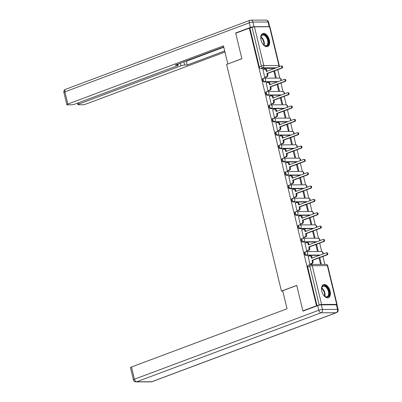 <?xml version="1.0" encoding="UTF-8"?>
<svg xmlns="http://www.w3.org/2000/svg" width="402" height="402" viewBox="0 0 402 402"><rect width="100%" height="100%" fill="white"/><g stroke="black" fill="none" stroke-linecap="round" stroke-linejoin="round"><path stroke-width="0.6" d="M305.103 251.964A1.784 1.025 69.5 0 0 304.892 252.004A1.784 1.025 69.5 0 0 304.45 253.677A1.784 1.025 69.5 0 0 305.932 255.386L306.686 255.104A1.784 1.025 -110.5 0 1 305.203 253.396A1.784 1.025 -110.5 0 1 305.646 251.717A1.784 1.025 -110.5 0 1 305.862 251.682A1.784 1.432 89.8 0 1 306.264 251.607A1.784 1.432 89.8 0 1 307.646 252.878A1.784 1.432 -90.2 0 1 306.686 255.104L320.278 255.044M301.877 238.622A1.784 1.025 69.5 0 0 301.666 238.657A1.784 1.025 69.5 0 0 301.224 240.336A1.784 1.025 69.5 0 0 302.706 242.039L303.46 241.758A1.784 1.025 -110.5 0 1 301.977 240.054A1.784 1.025 -110.5 0 1 302.42 238.376A1.784 1.025 -110.5 0 1 302.631 238.336A1.784 1.432 89.8 0 1 303.038 238.265A1.784 1.432 89.8 0 1 304.414 239.537A1.784 1.432 -90.2 0 1 303.46 241.758L317.047 241.702M298.651 225.276A1.784 1.025 69.5 0 0 298.44 225.316A1.784 1.025 69.5 0 0 297.998 226.994A1.784 1.025 69.5 0 0 299.475 228.698L300.229 228.416A1.784 1.025 -110.5 0 1 298.751 226.713A1.784 1.025 -110.5 0 1 299.194 225.035A1.784 1.025 -110.5 0 1 299.405 224.994A1.784 1.432 89.8 0 1 299.812 224.919A1.784 1.432 89.8 0 1 301.188 226.195A1.784 1.432 -90.2 0 1 300.229 228.416L313.821 228.361M295.42 211.934A1.784 1.025 69.5 0 0 295.209 211.975A1.784 1.025 69.5 0 0 294.767 213.648A1.784 1.025 69.5 0 0 296.249 215.356L297.003 215.075A1.784 1.025 -110.5 0 1 295.52 213.367A1.784 1.025 -110.5 0 1 295.962 211.688A1.784 1.025 -110.5 0 1 296.173 211.653A1.784 1.432 89.8 0 1 296.581 211.578A1.784 1.432 89.8 0 1 297.962 212.849A1.784 1.432 -90.2 0 1 297.003 215.075L310.59 215.015M292.194 198.593A1.784 1.025 69.5 0 0 291.983 198.628A1.784 1.025 69.5 0 0 291.54 200.307A1.784 1.025 69.5 0 0 293.023 202.015L293.777 201.729A1.784 1.025 -110.5 0 1 292.294 200.025A1.784 1.025 -110.5 0 1 292.736 198.347A1.784 1.025 -110.5 0 1 292.947 198.312A1.784 1.432 89.8 0 1 293.354 198.236A1.784 1.432 89.8 0 1 294.731 199.508A1.784 1.432 -90.2 0 1 293.777 201.729L307.364 201.673M288.968 185.247A1.784 1.025 69.5 0 0 288.752 185.287A1.784 1.025 69.5 0 0 288.314 186.965A1.784 1.025 69.5 0 0 289.792 188.669L290.546 188.387A1.784 1.025 -110.5 0 1 289.068 186.684A1.784 1.025 -110.5 0 1 289.505 185.005A1.784 1.025 -110.5 0 1 289.721 184.965A1.784 1.432 89.8 0 1 290.123 184.89A1.784 1.432 89.8 0 1 291.505 186.166A1.784 1.432 -90.2 0 1 290.546 188.387L304.138 188.332M285.737 171.905A1.784 1.025 69.5 0 0 285.526 171.945A1.784 1.025 69.5 0 0 285.083 173.619A1.784 1.025 69.5 0 0 286.566 175.327L287.319 175.046A1.784 1.025 -110.5 0 1 285.837 173.337A1.784 1.025 -110.5 0 1 286.279 171.664A1.784 1.025 -110.5 0 1 286.49 171.624A1.784 1.432 89.8 0 1 286.897 171.548A1.784 1.432 89.8 0 1 288.274 172.82A1.784 1.432 -90.2 0 1 287.319 175.046L300.907 174.991M282.511 158.564A1.784 1.025 69.5 0 0 282.299 158.599A1.784 1.025 69.5 0 0 281.857 160.277A1.784 1.025 69.5 0 0 283.34 161.986L284.093 161.704A1.784 1.025 -110.5 0 1 282.611 159.996A1.784 1.025 -110.5 0 1 283.053 158.318A1.784 1.025 -110.5 0 1 283.264 158.282A1.784 1.432 89.8 0 1 283.671 158.207A1.784 1.432 89.8 0 1 285.048 159.478A1.784 1.432 -90.2 0 1 284.093 161.704L297.681 161.644M279.279 145.222A1.784 1.025 69.5 0 0 279.068 145.258A1.784 1.025 69.5 0 0 278.626 146.936A1.784 1.025 69.5 0 0 280.109 148.639L280.862 148.358A1.784 1.025 -110.5 0 1 279.38 146.655A1.784 1.025 -110.5 0 1 279.822 144.976A1.784 1.025 -110.5 0 1 280.033 144.936A1.784 1.432 89.8 0 1 280.44 144.861A1.784 1.432 89.8 0 1 281.822 146.137A1.784 1.432 -90.2 0 1 280.862 148.358L294.45 148.303M276.053 131.876A1.784 1.025 69.5 0 0 275.842 131.916A1.784 1.025 69.5 0 0 275.4 133.595A1.784 1.025 69.5 0 0 276.883 135.298L277.636 135.017A1.784 1.025 -110.5 0 1 276.154 133.308A1.784 1.025 -110.5 0 1 276.596 131.635A1.784 1.025 -110.5 0 1 276.807 131.595A1.784 1.432 89.8 0 1 277.214 131.519A1.784 1.432 89.8 0 1 278.591 132.791A1.784 1.432 -90.2 0 1 277.636 135.017L291.224 134.961M272.827 118.535A1.784 1.025 69.5 0 0 272.611 118.57A1.784 1.025 69.5 0 0 272.174 120.248A1.784 1.025 69.5 0 0 273.651 121.957L274.405 121.675A1.784 1.025 -110.5 0 1 272.928 119.967A1.784 1.025 -110.5 0 1 273.365 118.288A1.784 1.025 -110.5 0 1 273.581 118.253A1.784 1.432 89.8 0 1 273.988 118.178A1.784 1.432 89.8 0 1 275.365 119.449A1.784 1.432 -90.2 0 1 274.405 121.675L287.998 121.615M269.596 105.193A1.784 1.025 69.5 0 0 269.385 105.229A1.784 1.025 69.5 0 0 268.943 106.907A1.784 1.025 69.5 0 0 270.425 108.61L271.179 108.329A1.784 1.025 -110.5 0 1 269.697 106.625A1.784 1.025 -110.5 0 1 270.139 104.947A1.784 1.025 -110.5 0 1 270.35 104.907A1.784 1.432 89.8 0 1 270.757 104.837A1.784 1.432 89.8 0 1 272.134 106.108A1.784 1.432 -90.2 0 1 271.179 108.329L284.767 108.274M266.37 91.847A1.784 1.025 69.5 0 0 266.159 91.887A1.784 1.025 69.5 0 0 265.717 93.565A1.784 1.025 69.5 0 0 267.199 95.269L267.953 94.988A1.784 1.025 -110.5 0 1 266.471 93.279A1.784 1.025 -110.5 0 1 266.913 91.606A1.784 1.025 -110.5 0 1 267.124 91.566A1.784 1.432 89.8 0 1 267.531 91.49A1.784 1.432 89.8 0 1 268.908 92.767A1.784 1.432 -90.2 0 1 267.953 94.988L281.541 94.932M263.139 78.506A1.784 1.025 69.5 0 0 262.928 78.546A1.784 1.025 69.5 0 0 262.486 80.219A1.784 1.025 69.5 0 0 263.968 81.928L264.722 81.646A1.784 1.025 -110.5 0 1 263.24 79.938A1.784 1.025 -110.5 0 1 263.682 78.259A1.784 1.025 -110.5 0 1 263.898 78.224A1.784 1.432 89.8 0 1 264.3 78.149A1.784 1.432 89.8 0 1 265.682 79.42A1.784 1.432 -90.2 0 1 264.722 81.646L278.315 81.586M269.37 40.029A6.965 3.99 69.5 0 0 262.767 33.522A6.965 3.99 69.5 0 0 261.044 40.064A6.965 3.99 69.5 0 0 267.647 46.567A6.965 3.99 69.5 0 0 269.37 40.029M330.122 291.148A6.965 3.99 69.5 0 0 323.52 284.641A6.965 3.99 69.5 0 0 321.796 291.184A6.965 3.99 69.5 0 0 328.399 297.691A6.965 3.99 69.5 0 0 330.122 291.148M324.826 264.375L322.912 256.461M321.731 251.577L319.685 243.12M318.505 238.235L316.459 229.773M315.279 224.894L313.228 216.432M312.047 211.552L310.002 203.09M308.821 198.206L306.771 189.744M305.59 184.865L303.545 176.403M302.364 171.523L300.319 163.061M299.138 158.177L297.088 149.72M295.907 144.836L293.862 136.373M292.681 131.494L290.636 123.032M289.45 118.148L287.405 109.691M286.224 104.806L284.179 96.344M282.998 91.465L280.948 83.003M279.767 78.119L277.722 69.662M302.882 310.872L316.52 305.771L249.351 28.135L235.713 33.24L241.878 58.727L226.597 64.446L281.43 291.103L296.716 285.385L302.882 310.872L303.636 310.872M336.69 304.786A1.784 0.301 166.4 0 0 337.082 304.485A1.784 0.301 166.4 0 0 336.72 304.389L321.615 304.455A1.784 0.301 166.4 0 0 319.178 304.972L309.806 266.224A1.784 1.025 -110.5 0 1 310.243 264.551A1.784 1.025 -110.5 0 1 310.46 264.511A1.784 1.432 -90.2 0 1 310.867 264.436A1.784 1.784 0 0 0 310.243 264.551L308.123 265.345A1.784 1.025 -110.5 0 0 307.681 267.023L309.806 266.224A1.784 0.301 166.4 0 1 312.243 265.707L321.615 304.455M316.52 305.771L319.178 304.972M274.33 68.526L260.742 68.586L262.868 67.787A1.784 1.025 -110.5 0 1 261.385 66.084L252.014 27.336A1.784 0.301 -13.6 0 1 254.451 26.818L269.551 26.758A1.784 0.301 -13.6 0 1 269.918 26.849L279.289 65.596A1.784 0.301 -13.6 0 0 278.923 65.501L269.551 26.758M252.014 27.336L249.351 28.135M263.003 69.687L264.687 77.385L265.471 77.32M273.852 71.109L275.36 77.34L276.159 77.34L274.586 70.832M266.235 83.028L267.913 90.731L268.702 90.666M277.078 84.45L278.586 90.686L279.39 90.681L277.812 84.174M269.461 96.374L271.144 104.073L271.928 104.007M280.31 97.797L281.817 104.028L282.616 104.023L281.043 97.52M272.687 109.716L274.37 117.414L275.159 117.349M283.536 111.138L285.043 117.369L285.842 117.369L284.269 110.862M275.918 123.057L277.601 130.756L278.385 130.695M286.762 124.479L288.274 130.715L289.073 130.71L287.5 124.203M279.144 136.404L280.827 144.102L281.611 144.037M289.993 137.821L291.5 144.057L292.299 144.052L290.726 137.549M282.37 149.745L284.053 157.443L284.842 157.378M293.219 151.167L294.726 157.398L295.53 157.393L293.952 150.891M285.601 163.086L287.284 170.785L288.068 170.724M296.45 164.508L297.957 170.739L298.756 170.739L297.184 164.232M288.827 176.433L290.51 184.131L291.294 184.066M299.676 177.85L301.183 184.086L301.982 184.081L300.41 177.578M292.058 189.774L293.736 197.472L294.525 197.407M302.902 191.196L304.409 197.427L305.213 197.422L303.641 190.92M295.284 203.116L296.967 210.814L297.751 210.748M306.133 204.538L307.641 210.769L308.44 210.769L306.867 204.261M298.51 216.457L300.193 224.16L300.982 224.095M309.359 217.879L310.867 224.115L311.666 224.11L310.093 217.608M301.741 229.803L303.425 237.502L304.208 237.436M312.585 231.225L314.098 237.456L314.897 237.451L313.324 230.949M304.967 243.145L306.651 250.843L307.435 250.778M315.816 244.567L317.324 250.798L318.123 250.798L316.55 244.29M308.198 256.486L309.877 264.184L310.666 264.124M319.525 255.325L305.932 255.386M316.294 241.984L302.706 242.039M313.068 228.643L299.475 228.698M309.836 215.301L296.249 215.356M306.61 201.955L293.023 202.015M303.384 188.613L289.792 188.669M300.153 175.272L286.566 175.327M296.927 161.926L283.34 161.986M293.696 148.584L280.109 148.639M290.47 135.243L276.883 135.298M287.244 121.896L273.651 121.957M284.013 108.555L270.425 108.61M280.787 95.214L267.199 95.269M277.561 81.872L263.968 81.928M282.772 291.098L281.43 291.103M319.042 257.908L320.55 264.144L321.354 264.139L319.776 257.632M317.052 305.766L307.681 267.023M249.888 28.13L259.26 66.878A1.784 1.025 69.5 0 0 260.742 68.586M264.682 77.36L266.169 76.802A1.784 1.432 -90.2 0 0 267.124 74.581L266.858 73.471L267.551 73.465L267.822 74.576A1.784 1.432 89.8 0 1 266.863 76.802L265.31 77.385M266.858 73.471L281.355 68.044A1.025 0.824 -90.2 0 0 280.877 66.079L266.38 71.501L266.114 70.39A1.784 1.432 -90.2 0 0 264.732 69.119L265.426 69.114A1.784 1.432 89.8 0 1 266.807 70.385L267.018 71.265M281.109 66.034L281.807 66.034A1.025 0.824 89.8 0 1 282.048 68.044L267.551 73.465M264.732 69.119A1.784 1.432 -90.2 0 0 264.33 69.194L262.838 69.747M267.908 90.706L269.395 90.148A1.784 1.432 -90.2 0 0 270.355 87.922L270.084 86.812L270.777 86.807L271.048 87.922A1.784 1.432 89.8 0 1 270.089 90.143L268.536 90.726M270.084 86.812L284.581 81.385A1.025 0.824 -90.2 0 0 284.103 79.42L269.611 84.847L269.34 83.732A1.784 1.432 -90.2 0 0 267.963 82.46L268.657 82.455A1.784 1.432 89.8 0 1 270.033 83.732L270.244 84.606M284.34 79.375L285.033 79.375A1.025 0.824 89.8 0 1 285.274 81.385L270.777 86.807M267.963 82.46A1.784 1.432 -90.2 0 0 267.556 82.536L266.069 83.093M271.139 104.048L272.626 103.49A1.784 1.432 -90.2 0 0 273.581 101.269L273.315 100.153L274.008 100.153L274.275 101.264A1.784 1.432 89.8 0 1 273.32 103.49L271.762 104.068M273.315 100.153L287.807 94.731A1.025 0.824 -90.2 0 0 287.335 92.761L272.837 98.188L272.566 97.078A1.784 1.432 -90.2 0 0 271.189 95.802L271.883 95.802A1.784 1.432 89.8 0 1 273.265 97.073L273.476 97.947M287.566 92.721L288.259 92.716A1.025 0.824 89.8 0 1 288.505 94.726L274.008 100.153M271.189 95.802A1.784 1.432 -90.2 0 0 270.782 95.877L269.295 96.435M254.044 26.693L269.149 26.627L268.028 22.009L252.928 22.075L254.044 26.693A2.678 0.452 166.4 0 0 250.386 27.467L235.652 32.984L241.858 58.642L228.06 63.898M227.808 63.898L223.442 45.853L67.858 104.073A2.678 0.452 166.4 0 0 66.858 104.696A2.678 0.452 166.4 0 0 67.405 104.837L71.461 104.821A2.678 0.452 166.4 0 0 75.119 104.043L177.242 65.827A2.678 0.452 166.4 0 0 178.242 65.204A2.678 0.452 166.4 0 0 177.694 65.064L177.488 64.214M223.703 46.918L175.187 65.074L177.694 65.064M78.596 102.741L78.908 104.028A2.678 0.452 166.4 0 0 77.903 104.651A2.678 0.452 166.4 0 0 78.45 104.791L82.505 104.771A2.678 0.452 166.4 0 0 86.164 103.997L224.944 52.064M183.905 61.813L184.684 65.034L187.196 65.023L224.688 50.994M184.684 65.034A2.678 0.452 166.4 0 0 181.031 65.812L180.382 63.129M78.908 104.028L181.031 65.812M235.652 32.984L236.406 32.979M268.576 22.15A2.678 2.678 0 0 0 265.963 20.1A2.678 2.146 -90.2 0 1 268.028 22.009A2.678 0.452 -13.6 0 1 268.576 22.15L269.692 26.763A2.678 0.452 166.4 0 0 269.149 26.627M185.367 61.265L186.282 61.26L223.778 47.23M186.282 61.26L187.196 65.023M282.686 290.726L287.048 308.776L131.469 366.996L134.424 379.227L318.796 310.233L317.68 305.615L302.942 311.128L296.736 285.47L282.686 290.726M336.439 304.776L321.334 304.842L322.454 309.46L337.554 309.394L336.439 304.776A2.678 0.452 -13.6 0 1 336.987 304.917L338.102 309.535A2.678 0.452 166.4 0 0 337.554 309.394A2.678 2.146 -90.2 0 1 336.117 312.731L321.017 312.791L136.65 381.789L151.75 381.724L336.117 312.731A2.678 1.533 69.5 0 0 336.439 312.671A2.678 2.678 0 0 0 338.102 309.535M151.142 381.835A2.678 2.678 0 0 0 152.067 381.669A2.678 1.533 69.5 0 1 151.75 381.724A2.678 2.146 89.8 0 1 151.142 381.835L136.037 381.9A2.678 2.146 -90.2 0 0 136.65 381.789A2.678 1.533 69.5 0 1 134.424 379.227A2.678 0.452 166.4 0 0 133.424 379.85L130.464 367.619A2.678 0.452 -13.6 0 1 131.469 366.996M317.68 305.615A2.678 0.452 -13.6 0 1 321.334 304.842M260.833 38.934A6.025 3.452 -110.5 0 1 260.888 37.059A6.025 3.452 -110.5 0 1 263.265 34.477A6.025 3.452 -110.5 0 1 268.26 40.235A6.025 3.452 -110.5 0 1 266.054 46.024A6.025 3.452 -110.5 0 1 263.908 45.135A6.025 3.452 -110.5 0 1 262.637 43.753M263.762 45.009A5.583 3.196 69.5 0 0 265.611 45.722A5.583 3.196 69.5 0 0 266.275 45.607A5.583 3.196 69.5 0 0 267.501 39.808A5.583 3.196 69.5 0 0 263.024 35.034A5.583 3.196 69.5 0 0 262.36 35.15A5.583 3.196 69.5 0 0 260.858 37.25M267.194 46.687A6.919 3.965 69.5 0 0 268.576 39.446A6.919 3.965 69.5 0 0 263.054 33.622A6.919 3.965 69.5 0 0 262.345 33.733M321.585 290.053A6.025 3.452 -110.5 0 1 321.64 288.179A6.025 3.452 -110.5 0 1 324.017 285.596A6.025 3.452 -110.5 0 1 329.012 291.355A6.025 3.452 -110.5 0 1 326.811 297.143A6.025 3.452 -110.5 0 1 324.66 296.254A6.025 3.452 -110.5 0 1 323.389 294.877M324.514 296.128A5.583 3.196 69.5 0 0 326.364 296.847A5.583 3.196 69.5 0 0 327.027 296.726A5.583 3.196 69.5 0 0 328.253 290.927A5.583 3.196 69.5 0 0 323.776 286.154A5.583 3.196 69.5 0 0 323.113 286.274A5.583 3.196 69.5 0 0 321.61 288.37M327.947 297.807A6.919 3.965 69.5 0 0 329.328 290.566A6.919 3.965 69.5 0 0 323.806 284.742A6.919 3.965 69.5 0 0 323.097 284.852M274.365 117.389L275.852 116.831A1.784 1.432 -90.2 0 0 276.812 114.61L276.541 113.5L277.234 113.495L277.506 114.605A1.784 1.432 89.8 0 1 276.546 116.831L274.993 117.414M276.541 113.5L291.038 108.073A1.025 0.824 -90.2 0 0 290.561 106.108L276.063 111.53L275.797 110.419A1.784 1.432 -90.2 0 0 274.42 109.148L275.114 109.143A1.784 1.432 89.8 0 1 276.491 110.414L276.702 111.294M290.797 106.063L291.49 106.058A1.025 0.824 89.8 0 1 291.731 108.073L277.234 113.495M274.42 109.148A1.784 1.432 -90.2 0 0 274.013 109.223L272.526 109.776M277.591 130.735L279.083 130.178A1.784 1.432 -90.2 0 0 280.038 127.952L279.767 126.841L280.465 126.836L280.732 127.952A1.784 1.432 89.8 0 1 279.777 130.173L278.219 130.756M279.767 126.841L294.264 121.414A1.025 0.824 -90.2 0 0 293.792 119.449L279.295 124.871L279.023 123.761A1.784 1.432 -90.2 0 0 277.646 122.489L278.34 122.484A1.784 1.432 89.8 0 1 279.717 123.761L279.928 124.635M294.023 119.404L294.716 119.404A1.025 0.824 89.8 0 1 294.957 121.414L280.465 126.836M277.646 122.489A1.784 1.432 -90.2 0 0 277.239 122.565L275.752 123.123M280.822 144.077L282.31 143.519A1.784 1.432 -90.2 0 0 283.264 141.293L282.998 140.182L283.691 140.182L283.958 141.293A1.784 1.432 89.8 0 1 283.003 143.514L281.45 144.097M282.998 140.182L297.495 134.76A1.025 0.824 -90.2 0 0 297.018 132.791L282.521 138.218L282.254 137.102A1.784 1.432 -90.2 0 0 280.872 135.831L281.566 135.831A1.784 1.432 89.8 0 1 282.948 137.102L283.159 137.976M297.249 132.75L297.942 132.745A1.025 0.824 89.8 0 1 298.189 134.755L283.691 140.182M280.872 135.831A1.784 1.432 -90.2 0 0 280.465 135.906L278.978 136.464M284.048 157.418L285.536 156.86A1.784 1.432 -90.2 0 0 286.495 154.639L286.224 153.529L286.917 153.524L287.189 154.634A1.784 1.432 89.8 0 1 286.229 156.86L284.676 157.443M286.224 153.529L300.721 148.102A1.025 0.824 -90.2 0 0 300.244 146.137L285.752 151.559L285.48 150.448A1.784 1.432 -90.2 0 0 284.103 149.172L284.797 149.172A1.784 1.432 89.8 0 1 286.174 150.443L286.385 151.323M300.48 146.092L301.173 146.087A1.025 0.824 89.8 0 1 301.415 148.097L286.917 153.524M284.103 149.172A1.784 1.432 -90.2 0 0 283.696 149.248L282.209 149.805M287.279 170.76L288.767 170.207A1.784 1.432 -90.2 0 0 289.721 167.981L289.455 166.87L290.149 166.865L290.415 167.981A1.784 1.432 89.8 0 1 289.46 170.202L287.902 170.785M289.455 166.87L303.947 161.443A1.025 0.824 -90.2 0 0 303.475 159.478L288.978 164.9L288.706 163.79A1.784 1.432 -90.2 0 0 287.329 162.519L288.023 162.514A1.784 1.432 89.8 0 1 289.4 163.785L289.616 164.664M303.706 159.433L304.399 159.433A1.025 0.824 89.8 0 1 304.641 161.443L290.149 166.865M287.329 162.519A1.784 1.432 -90.2 0 0 286.922 162.594L285.435 163.152M290.505 184.106L291.993 183.548A1.784 1.432 -90.2 0 0 292.952 181.322L292.681 180.212L293.375 180.212L293.646 181.322A1.784 1.432 89.8 0 1 292.686 183.543L291.133 184.126M292.681 180.212L307.178 174.79A1.025 0.824 -90.2 0 0 306.701 172.82L292.204 178.247L291.937 177.131A1.784 1.432 -90.2 0 0 290.556 175.86L291.254 175.855A1.784 1.432 89.8 0 1 292.631 177.131L292.842 178.006M306.937 172.78L307.63 172.775A1.025 0.824 89.8 0 1 307.872 174.785L293.375 180.212M290.556 175.86A1.784 1.432 -90.2 0 0 290.154 175.935L288.661 176.493M293.731 197.447L295.219 196.89A1.784 1.432 -90.2 0 0 296.179 194.668L295.907 193.553L296.601 193.553L296.872 194.663A1.784 1.432 89.8 0 1 295.917 196.89L294.359 197.467M295.907 193.553L310.404 188.131A1.025 0.824 -90.2 0 0 309.927 186.161L295.435 191.588L295.163 190.478A1.784 1.432 -90.2 0 0 293.787 189.201L294.48 189.201A1.784 1.432 89.8 0 1 295.857 190.473L296.068 191.352M310.163 186.121L310.857 186.116A1.025 0.824 89.8 0 1 311.098 188.126L296.601 193.553M293.787 189.201A1.784 1.432 -90.2 0 0 293.38 189.277L291.892 189.834M296.962 210.789L298.45 210.236A1.784 1.432 -90.2 0 0 299.405 208.01L299.138 206.899L299.832 206.894L300.098 208.005A1.784 1.432 89.8 0 1 299.143 210.231L297.586 210.814M299.138 206.899L313.635 201.472A1.025 0.824 -90.2 0 0 313.158 199.508L298.661 204.93L298.395 203.819A1.784 1.432 -90.2 0 0 297.013 202.548L297.706 202.543A1.784 1.432 89.8 0 1 299.088 203.814L299.299 204.693M313.389 199.462L314.083 199.462A1.025 0.824 89.8 0 1 314.329 201.472L299.832 206.894M297.013 202.548A1.784 1.432 -90.2 0 0 296.606 202.623L295.118 203.176M300.188 224.135L301.676 223.577A1.784 1.432 -90.2 0 0 302.636 221.351L302.364 220.241L303.058 220.236L303.329 221.351A1.784 1.432 89.8 0 1 302.369 223.572L300.817 224.155M302.364 220.241L316.861 214.819A1.025 0.824 -90.2 0 0 316.384 212.849L301.887 218.276L301.621 217.16A1.784 1.432 -90.2 0 0 300.244 215.889L300.937 215.884A1.784 1.432 89.8 0 1 302.314 217.16L302.525 218.035M316.62 212.804L317.314 212.804A1.025 0.824 89.8 0 1 317.555 214.814L303.058 220.236M300.244 215.889A1.784 1.432 -90.2 0 0 299.837 215.964L298.349 216.522M303.415 237.476L304.907 236.919A1.784 1.432 -90.2 0 0 305.862 234.698L305.595 233.582L306.289 233.582L306.555 234.693A1.784 1.432 89.8 0 1 305.6 236.919L304.043 237.497M305.595 233.582L320.087 228.16A1.025 0.824 -90.2 0 0 319.615 226.19L305.118 231.617L304.847 230.507A1.784 1.432 -90.2 0 0 303.47 229.23L304.163 229.23A1.784 1.432 89.8 0 1 305.54 230.502L305.756 231.376M319.846 226.15L320.54 226.145A1.025 0.824 89.8 0 1 320.781 228.155L306.289 233.582M303.47 229.23A1.784 1.432 -90.2 0 0 303.063 229.306L301.575 229.864M306.646 250.818L308.133 250.26A1.784 1.432 -90.2 0 0 309.088 248.039L308.821 246.928L309.515 246.923L309.786 248.034A1.784 1.432 89.8 0 1 308.826 250.26L307.274 250.843M308.821 246.928L323.319 241.501A1.025 0.824 -90.2 0 0 322.841 239.537L308.344 244.959L308.078 243.848A1.784 1.432 -90.2 0 0 306.696 242.577L307.389 242.572A1.784 1.432 89.8 0 1 308.771 243.843L308.982 244.723M323.072 239.491L323.771 239.486A1.025 0.824 89.8 0 1 324.012 241.501L309.515 246.923M306.696 242.577A1.784 1.432 -90.2 0 0 306.294 242.652L304.801 243.205M309.872 264.164L311.359 263.606A1.784 1.432 -90.2 0 0 312.319 261.38L312.047 260.27L312.741 260.265L313.012 261.38A1.784 1.432 89.8 0 1 312.052 263.601L310.5 264.184M312.047 260.27L326.545 254.843A1.025 0.824 -90.2 0 0 326.067 252.878L311.575 258.3L311.304 257.19A1.784 1.432 -90.2 0 0 309.927 255.918L310.62 255.913A1.784 1.432 89.8 0 1 311.997 257.19L312.208 258.064M326.303 252.833L326.997 252.833A1.025 0.824 89.8 0 1 327.238 254.843L312.741 260.265M309.927 255.918A1.784 1.432 -90.2 0 0 309.52 255.994L308.032 256.551M336.72 304.389L327.344 265.647L312.243 265.707A1.784 1.432 -90.2 0 0 310.867 264.436L325.967 264.37A1.784 1.432 -90.2 0 1 327.344 265.647A1.784 0.301 -13.6 0 1 327.71 265.737A1.784 1.784 0 0 0 325.967 264.37M276.455 67.732L262.868 67.787A1.784 1.432 89.8 0 0 263.823 65.566L278.923 65.501A1.784 1.432 89.8 0 1 278.822 66.848M254.451 26.818L263.823 65.566A1.784 0.301 166.4 0 0 261.385 66.084L259.26 66.878M280.681 80.701A1.784 1.432 -90.2 0 0 280.782 79.36A1.784 1.432 -90.2 0 0 279.405 78.083A1.784 1.784 0 0 1 281.058 80.561M283.907 94.043A1.784 1.432 -90.2 0 0 284.008 92.701A1.784 1.432 -90.2 0 0 282.631 91.43A1.784 1.784 0 0 1 284.289 93.902M287.139 107.389A1.784 1.432 -90.2 0 0 287.239 106.043A1.784 1.432 -90.2 0 0 285.862 104.771A1.784 1.784 0 0 1 287.515 107.244M290.365 120.731A1.784 1.432 -90.2 0 0 290.465 119.389A1.784 1.432 -90.2 0 0 289.088 118.113A1.784 1.784 0 0 1 290.741 120.59M293.591 134.072A1.784 1.432 -90.2 0 0 293.696 132.73A1.784 1.432 -90.2 0 0 292.314 131.459A1.784 1.784 0 0 1 293.973 133.931M296.822 147.418A1.784 1.432 -90.2 0 0 296.922 146.072A1.784 1.432 -90.2 0 0 295.545 144.8A1.784 1.784 0 0 1 297.199 147.273M300.048 160.76A1.784 1.432 -90.2 0 0 300.148 159.413A1.784 1.432 -90.2 0 0 298.771 158.142A1.784 1.784 0 0 1 300.425 160.619M303.274 174.101A1.784 1.432 -90.2 0 0 303.379 172.759A1.784 1.432 -90.2 0 0 301.997 171.483A1.784 1.784 0 0 1 303.656 173.96M306.505 187.443A1.784 1.432 -90.2 0 0 306.605 186.101A1.784 1.432 -90.2 0 0 305.229 184.83A1.784 1.784 0 0 1 306.882 187.302M309.731 200.789A1.784 1.432 -90.2 0 0 309.836 199.442A1.784 1.432 -90.2 0 0 308.455 198.171A1.784 1.784 0 0 1 310.113 200.648M312.962 214.13A1.784 1.432 -90.2 0 0 313.063 212.789A1.784 1.432 -90.2 0 0 311.686 211.512A1.784 1.784 0 0 1 313.339 213.99M316.188 227.472A1.784 1.432 -90.2 0 0 316.289 226.13A1.784 1.432 -90.2 0 0 314.912 224.859A1.784 1.784 0 0 1 316.565 227.331M319.414 240.818A1.784 1.432 -90.2 0 0 319.52 239.471A1.784 1.432 -90.2 0 0 318.138 238.2A1.784 1.784 0 0 1 319.796 240.672M322.645 254.159A1.784 1.432 -90.2 0 0 322.746 252.818A1.784 1.432 -90.2 0 0 321.369 251.541A1.784 1.784 0 0 1 323.022 254.019M267.124 74.581L267.822 74.576M266.169 76.802L266.863 76.802M266.114 70.39L266.807 70.385M281.355 68.044L282.048 68.044M270.355 87.922L271.048 87.922M269.395 90.148L270.089 90.143M269.34 83.732L270.033 83.732M284.581 81.385L285.274 81.385M273.581 101.269L274.275 101.264M272.626 103.49L273.32 103.49M272.566 97.078L273.265 97.073M287.807 94.731L288.505 94.726M250.386 27.467L249.27 22.849L64.898 91.842L67.858 104.073M63.898 92.465A2.678 0.452 -13.6 0 1 64.898 91.842A2.678 1.533 69.5 0 1 65.561 89.329A2.678 2.678 0 0 0 63.898 92.465L66.858 104.696M249.27 22.849A2.678 0.452 -13.6 0 1 252.928 22.075A2.678 2.146 89.8 0 0 250.858 20.165A2.678 2.678 0 0 0 249.933 20.331A2.678 1.533 69.5 0 0 249.27 22.849M265.963 20.1L250.858 20.165A2.678 2.146 89.8 0 0 250.25 20.276A2.678 1.533 69.5 0 0 249.933 20.331L65.561 89.329M318.796 310.233A2.678 1.533 69.5 0 0 321.017 312.791A2.678 2.146 89.8 0 0 322.454 309.46A2.678 0.452 166.4 0 0 318.796 310.233M260.958 36.848A5.583 3.196 -110.5 0 1 264.104 45.245M263.727 44.979A5.397 3.095 69.5 0 0 260.853 37.296M321.716 287.973A5.583 3.196 -110.5 0 1 324.856 296.364M324.479 296.098A5.397 3.095 69.5 0 0 321.605 288.415M276.812 114.61L277.506 114.605M275.852 116.831L276.546 116.831M275.797 110.419L276.491 110.414M291.038 108.073L291.731 108.073M280.038 127.952L280.732 127.952M279.083 130.178L279.777 130.173M279.023 123.761L279.717 123.761M294.264 121.414L294.957 121.414M283.264 141.293L283.958 141.293M282.31 143.519L283.003 143.514M282.254 137.102L282.948 137.102M297.495 134.76L298.189 134.755M286.495 154.639L287.189 154.634M285.536 156.86L286.229 156.86M285.48 150.448L286.174 150.443M300.721 148.102L301.415 148.097M289.721 167.981L290.415 167.981M288.767 170.207L289.46 170.202M288.706 163.79L289.4 163.785M303.947 161.443L304.641 161.443M292.952 181.322L293.646 181.322M291.993 183.548L292.686 183.543M291.937 177.131L292.631 177.131M307.178 174.79L307.872 174.785M296.179 194.668L296.872 194.663M295.219 196.89L295.917 196.89M295.163 190.478L295.857 190.473M310.404 188.131L311.098 188.126M299.405 208.01L300.098 208.005M298.45 210.236L299.143 210.231M298.395 203.819L299.088 203.814M313.635 201.472L314.329 201.472M302.636 221.351L303.329 221.351M301.676 223.577L302.369 223.572M301.621 217.16L302.314 217.16M316.861 214.819L317.555 214.814M305.862 234.698L306.555 234.693M304.907 236.919L305.6 236.919M304.847 230.507L305.54 230.502M320.087 228.16L320.781 228.155M309.088 248.039L309.786 248.034M308.133 250.26L308.826 250.26M308.078 243.848L308.771 243.843M323.319 241.501L324.012 241.501M312.319 261.38L313.012 261.38M311.359 263.606L312.052 263.601M311.304 257.19L311.997 257.19M326.545 254.843L327.238 254.843M304.892 252.004L305.646 251.717A1.784 1.784 0 0 1 306.264 251.607L321.369 251.541M301.666 238.657L302.42 238.376A1.784 1.784 0 0 1 303.038 238.265L318.138 238.2M298.44 225.316L299.194 225.035A1.784 1.784 0 0 1 299.812 224.919L314.912 224.859M295.209 211.975L295.962 211.688A1.784 1.784 0 0 1 296.581 211.578L311.686 211.512M291.983 198.628L292.736 198.347A1.784 1.784 0 0 1 293.354 198.236L308.455 198.171M288.752 185.287L289.505 185.005A1.784 1.784 0 0 1 290.123 184.89L305.229 184.83M285.526 171.945L286.279 171.664A1.784 1.784 0 0 1 286.897 171.548L301.997 171.483M282.299 158.599L283.053 158.318A1.784 1.784 0 0 1 283.671 158.207L298.771 158.142M279.068 145.258L279.822 144.976A1.784 1.784 0 0 1 280.44 144.861L295.545 144.8M275.842 131.916L276.596 131.635A1.784 1.784 0 0 1 277.214 131.519L292.314 131.459M272.611 118.57L273.365 118.288A1.784 1.784 0 0 1 273.988 118.178L289.088 118.113M269.385 105.229L270.139 104.947A1.784 1.784 0 0 1 270.757 104.837L285.862 104.771M266.159 91.887L266.913 91.606A1.784 1.784 0 0 1 267.531 91.49L282.631 91.43M262.928 78.546L263.682 78.259A1.784 1.784 0 0 1 264.3 78.149L279.405 78.083M337.082 304.485L327.71 265.737M279.204 66.702A1.784 1.784 0 0 0 279.289 65.596M177.96 64.039L178.242 65.204M77.903 104.651L77.536 103.138M133.424 379.85A2.678 2.678 0 0 0 136.037 381.9M152.067 381.669L336.439 312.671"/></g></svg>
